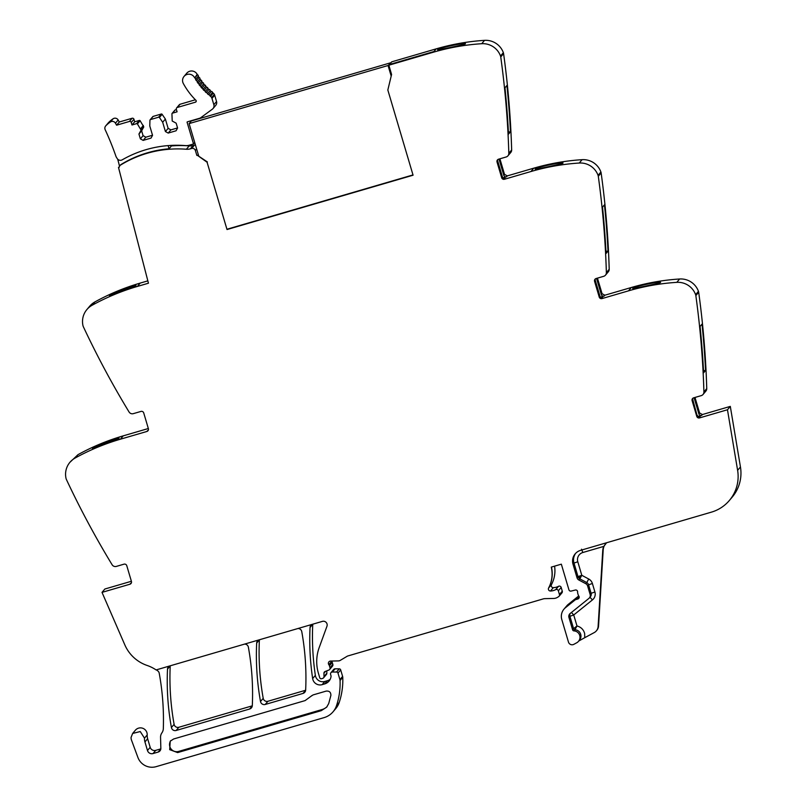 <?xml version="1.0" encoding="UTF-8"?>
<svg xmlns="http://www.w3.org/2000/svg" width="807" height="807" viewBox="0 0 807 807"><rect width="100%" height="100%" fill="white"/><g stroke="black" fill="none" stroke-linecap="round" stroke-linejoin="round"><path stroke-width="1.21" d="M507.946 155.812L510.781 152.462A3.742 3.722 -139.8 0 0 511.658 149.951A897.243 893.45 -139.8 0 0 503.588 53.595A4.489 4.469 -139.8 0 0 503.356 52.677A18.692 18.611 -139.8 0 0 484.543 40.35A224.306 223.357 -139.8 0 0 436.234 48.844L433.974 51.527L389.448 64.52L433.399 52.203A224.306 223.357 -139.8 0 1 470.622 44.698A224.306 223.357 -139.8 0 1 481.708 43.709A18.692 18.611 -139.8 0 1 500.522 56.036A4.489 4.469 -139.8 0 1 500.754 56.944A897.243 893.45 -139.8 0 1 501.046 59.103A897.243 893.45 -139.8 0 1 508.824 153.31A3.742 3.722 -139.8 0 1 506.15 156.982L498.524 159.211A2.239 2.239 40.2 0 0 497.021 161.985L501.682 177.742L502.418 176.874L497.748 161.118A2.239 2.239 40.2 0 1 497.869 159.524M499.906 158.808L504.516 174.383L507.3 175.896L533.78 168.169L530.945 171.528A224.306 223.357 -139.8 0 1 568.168 164.023A224.306 223.357 -139.8 0 1 579.255 163.034A18.692 18.611 -139.8 0 1 598.068 175.361A4.489 4.469 -139.8 0 1 598.3 176.269A897.243 893.45 -139.8 0 1 598.592 178.428A897.243 893.45 -139.8 0 1 606.37 272.635A3.742 3.722 -139.8 0 1 603.697 276.307L596.07 278.536A2.239 2.239 40.2 0 0 594.567 281.31L599.228 297.057L599.964 296.189L595.294 280.443A2.239 2.239 40.2 0 1 595.415 278.849M605.492 275.137L608.327 271.777A3.742 3.722 -139.8 0 0 609.204 269.276A897.243 893.45 -139.8 0 0 601.134 172.91A4.489 4.469 -139.8 0 0 600.902 172.002A18.692 18.611 -139.8 0 0 582.089 159.675A224.306 223.357 -139.8 0 0 533.78 168.169M597.452 278.133L602.062 293.698L604.846 295.221L631.326 287.494L628.492 290.853A224.306 223.357 -139.8 0 1 665.714 283.338A224.306 223.357 -139.8 0 1 676.801 282.349A18.692 18.611 -139.8 0 1 695.614 294.686A4.489 4.469 -139.8 0 1 695.846 295.594A897.243 893.45 -139.8 0 1 696.138 297.753A897.243 893.45 -139.8 0 1 703.916 391.95A3.742 3.722 -139.8 0 1 701.243 395.632L693.617 397.851A2.239 2.239 40.2 0 0 692.113 400.625L696.774 416.382L697.198 415.887L692.84 399.768A2.239 2.239 40.2 0 1 692.961 398.174M703.038 394.462L705.873 391.102A3.742 3.722 -139.8 0 0 706.75 388.601A897.243 893.45 -139.8 0 0 698.68 292.235A4.489 4.469 -139.8 0 0 698.448 291.327A18.692 18.611 -139.8 0 0 679.635 278.99A224.306 223.357 -139.8 0 0 631.326 287.494M694.998 397.447L699.608 413.023L702.393 414.546L730.305 406.395L740.453 466.981L737.618 470.34L727.47 409.754L730.305 406.395M575.684 553.299A11.217 11.167 -139.8 0 0 573.989 563.074L577.994 576.601L577.025 577.762L573.01 564.224A11.217 11.167 -139.8 0 1 580.566 550.354L711.411 512.142A37.384 37.223 -139.8 0 0 729.377 500.461L732.211 497.112A37.384 37.223 -139.8 0 0 740.453 466.981M578.881 596.151L578.548 596.252A1.866 1.866 -139.8 0 0 577.913 596.585L568.32 604.312A11.217 11.167 -139.8 0 0 566.796 605.805L563.962 609.154A11.217 11.167 -139.8 0 0 561.793 619.524L568.481 642.1A3.742 3.722 -139.8 0 0 573.838 644.339L576.672 642.806A6.355 6.325 -139.8 0 0 573.969 630.892A1.493 1.493 -139.8 0 1 572.617 629.823L568.945 617.436A3.742 3.722 -139.8 0 1 570.176 613.481L588.898 598.411A3.742 3.722 -139.8 0 0 590.129 594.456L587.617 585.953A3.742 3.722 -139.8 0 0 585.791 583.713L578.851 580.001A3.742 3.722 -139.8 0 1 577.025 577.762M131.38 581.272L104.849 589.019L102.015 592.378L124.843 644.904A37.384 37.223 -139.8 0 0 147.136 665.462A37.384 37.223 -139.8 0 1 156.094 669.931L322.397 621.38A3.742 3.722 -139.8 0 1 326.966 626.242L319.189 647.577A41.127 40.945 -139.8 0 0 318.412 673.26L319.723 677.698A1.493 1.493 -139.8 0 0 321.579 678.717L322.679 678.394A1.866 1.866 -139.8 0 0 324.01 676.559L323.92 673.28A1.866 1.866 -139.8 0 1 325.11 671.495L328.893 670.022A1.866 1.866 -139.8 0 0 330.002 667.762L329.427 665.836A3.742 3.722 -139.8 0 0 328.832 664.655A2.239 2.229 -139.8 0 1 330.567 661.074L338.446 660.903A3.742 3.722 -139.8 0 0 340.272 660.378L347.111 656.293A3.742 3.722 -139.8 0 1 347.978 655.92L543.111 598.935A7.475 7.445 -139.8 0 1 545.038 598.643L553.733 598.451A7.475 7.445 -139.8 0 0 557.435 597.372L558.636 596.645A1.866 1.866 -139.8 0 0 559.08 596.252L561.914 592.903A1.866 1.866 -139.8 0 0 562.277 591.168L561.178 587.435A1.866 1.866 -139.8 0 0 558.515 586.306A11.964 11.913 -139.8 0 1 553.33 587.657A2.058 2.048 -139.8 0 1 551.453 584.641A29.909 29.778 -139.8 0 0 554.58 566.151M331.516 661.054A2.239 2.229 -139.8 0 0 331.667 661.296L328.832 664.655M329.639 669.487L332.474 666.138A1.866 1.866 -139.8 0 0 332.837 664.403L332.262 662.476A3.742 3.722 -139.8 0 0 331.667 661.296M323.577 677.809L326.411 674.45A1.866 1.866 -139.8 0 0 326.845 673.209L326.785 670.849M312.753 624.194A3.742 3.722 -139.8 0 0 312.753 624.275A261.69 260.59 -139.8 0 0 315.355 675.368A7.475 7.445 -139.8 0 0 324.858 681.451L327.4 680.704A8.968 8.938 -139.8 0 0 330.164 679.343M132.651 733.442L135.344 730.244A6.728 6.698 -139.8 0 1 147.197 734.965L144.493 738.163L140.257 731.546L132.651 733.442L131.077 737.396A6.728 6.698 -139.8 0 0 131.491 740.09L137.906 757.45A14.95 14.889 -139.8 0 0 156.155 766.65L324.101 717.615A18.692 18.611 -139.8 0 0 333.079 711.774L335.783 708.566A18.692 18.611 -139.8 0 0 339.212 702.453A71.036 70.734 -139.8 0 0 342.763 677.315A3.742 3.722 -139.8 0 0 342.612 676.407L340.685 669.911A1.493 1.493 -139.8 0 0 339.253 668.842L335.087 668.821A1.866 1.866 -139.8 0 0 333.654 669.477L330.951 672.685A1.866 1.866 -139.8 0 0 330.588 674.41L330.981 675.711A1.866 1.866 -139.8 0 1 331.041 676.468A8.968 8.938 -139.8 0 1 324.696 683.912L322.154 684.649A7.475 7.445 -139.8 0 1 312.652 678.566A261.69 260.59 -139.8 0 1 310.049 627.473A3.742 3.722 -139.8 0 1 311.875 624.447M147.197 734.965A11.217 11.167 -139.8 0 0 147.641 738.738L144.947 741.936L147.479 750.51A4.489 4.469 -139.8 0 0 153.048 753.556L158.172 752.053A3.742 3.722 -139.8 0 0 160.845 748.392L160.553 737.336A7.475 7.445 -139.8 0 1 161.904 732.867A7.848 7.818 -139.8 0 0 163.327 728.62A261.69 260.59 -139.8 0 0 159.221 673.209A3.742 3.722 -139.8 0 0 157.789 670.899A37.384 37.223 -139.8 0 0 156.356 669.86M160.825 748.876L155.751 750.349A4.489 4.469 -139.8 0 1 150.183 747.312L147.641 738.738M102.015 592.378L129.927 584.228A2.239 2.239 40.2 0 0 131.44 581.454L126.77 565.697A2.239 2.239 40.2 0 0 123.985 564.174L116.359 566.403A3.742 3.722 -139.8 0 1 112.112 564.749A897.243 893.45 -139.8 0 1 67.284 481.365A897.243 893.45 -139.8 0 1 66.356 479.388A4.489 4.469 -139.8 0 1 66.053 478.501A18.692 18.611 40.2 0 1 69.937 462.29L77.986 454.664C92.371 446.735 107.452 440.461 123.239 435.851L148.337 428.517M147.842 280.856L140.186 283.096A224.306 223.357 -139.8 0 0 94.944 301.909A18.692 18.611 -139.8 0 0 89.728 306.186L86.894 309.545A18.692 18.611 -139.8 0 0 83 325.756A4.489 4.469 -139.8 0 0 83.313 326.643A897.243 893.45 -139.8 0 0 129.07 411.994A3.742 3.722 -139.8 0 0 133.316 413.648L140.943 411.429A2.239 2.239 40.2 0 1 143.727 412.942L148.387 428.699A2.239 2.239 40.2 0 1 146.874 431.473L120.404 439.2L123.239 435.851M195.455 144.988A2.996 2.976 -139.8 0 0 194.487 145.109L193.206 145.482A11.217 11.167 -139.8 0 1 189.201 145.896A109.913 109.449 -139.8 0 0 170.872 145.996M259.38 639.78A3.742 3.722 -139.8 0 0 259.38 639.86A261.69 260.59 -139.8 0 0 263.213 698.327A3.742 3.722 -139.8 0 0 267.944 701.263L265.241 704.461L302.988 693.435A3.742 3.722 -139.8 0 0 305.661 690.046A261.69 260.59 -139.8 0 0 301.757 631.599A3.742 3.722 -139.8 0 0 297.934 628.522M305.641 690.247L267.944 701.263M170.216 665.815A3.742 3.722 -139.8 0 0 170.216 665.896A261.69 260.59 -139.8 0 0 174.11 724.343A3.742 3.722 -139.8 0 0 178.851 727.268L176.148 730.476L249.635 709.01A3.742 3.722 -139.8 0 0 252.309 705.621A261.69 260.59 -139.8 0 0 248.374 647.184A3.742 3.722 -139.8 0 0 244.551 644.107M252.288 705.832L178.851 727.268M389.458 64.52L388.873 65.206L391.577 74.476L387.834 90.011L413.073 175.21L227.019 229.541L207.076 162.237L197.12 155.126M140.186 283.096L137.351 286.445L148.448 283.207L118.498 167.432L119.305 166.817M137.351 286.445A224.306 223.357 -139.8 0 0 92.109 305.268A18.692 18.611 -139.8 0 0 86.894 309.545M135.929 285.617L109.439 295.614C109.53 294.182 137.654 283.57 135.929 285.617L135.959 285.557M69.937 462.29A18.692 18.611 40.2 0 1 75.152 458.023A224.306 223.357 40.2 0 1 85.007 452.898A224.306 223.357 40.2 0 1 120.404 439.2M119.002 438.302L92.452 448.43M118.982 438.372C120.707 436.325 92.583 446.937 92.482 448.369M144.493 738.163A11.217 11.167 -139.8 0 0 144.947 741.936M333.079 711.774A18.692 18.611 -139.8 0 0 336.509 705.651A71.036 70.734 -139.8 0 0 340.06 680.513A3.742 3.722 -139.8 0 0 339.908 679.605L337.982 673.109A1.493 1.493 -139.8 0 0 336.549 672.039L332.383 672.019A1.866 1.866 -139.8 0 0 330.951 672.685M559.08 596.252A1.866 1.866 -139.8 0 0 559.443 594.527L558.343 590.795A1.866 1.866 -139.8 0 0 555.68 589.665A11.964 11.913 -139.8 0 1 550.495 591.017A2.058 2.048 -139.8 0 1 548.609 588.01A29.909 29.778 -139.8 0 0 551.272 567.109L561.339 564.174L568.925 589.796A1.866 1.866 -139.8 0 0 571.185 591.077L575.28 590.038A1.866 1.866 -139.8 0 1 577.61 591.995A3.742 3.722 -139.8 0 0 577.751 593.357L578.195 594.85A3.742 3.722 -139.8 0 0 578.821 596.06A1.866 1.866 -139.8 0 1 577.862 598.986L575.714 599.611A1.866 1.866 -139.8 0 0 575.078 599.944L565.485 607.671A11.217 11.167 -139.8 0 0 563.962 609.154M571.437 612.473L573.727 614.974L576.985 625.98C581.02 627.049 583.582 629.601 584.672 633.626L584.752 637.691L594.224 632.587A7.475 7.445 -139.8 0 0 598.108 626.504L602.748 550.485A11.217 11.167 -139.8 0 1 603.807 546.389L606.592 542.748M584.752 637.691L578.76 641.02M729.377 500.461A37.384 37.223 -139.8 0 0 737.618 470.34M694.131 397.71A2.239 2.239 40.2 0 0 694.212 398.133L698.882 413.89A2.239 2.239 40.2 0 0 701.656 415.413L698.065 416.462M697.5 415.514A2.239 2.239 40.2 0 0 700.284 417.037L699.558 417.905L727.47 409.754M703.613 372.784A897.243 893.45 -139.8 0 0 700.062 326.432L702.019 324.132A897.243 893.45 -139.8 0 1 705.56 370.474L703.613 372.784M632.728 288.422L632.759 288.361C632.89 286.778 662.325 280.584 660.489 282.521L660.509 282.46M632.759 288.361C630.721 289.35 660.146 283.156 660.489 282.521M596.585 278.385A2.239 2.239 40.2 0 0 596.666 278.818L601.336 294.565A2.239 2.239 40.2 0 0 604.12 296.088L600.519 297.137M599.228 297.057A2.239 2.239 40.2 0 0 602.012 298.58L628.492 290.853M608.014 251.148L606.067 253.459A897.243 893.45 -139.8 0 0 602.516 207.117L604.473 204.807A897.243 893.45 -139.8 0 1 608.014 251.148L605.956 251.3M535.212 169.036C535.344 167.453 564.779 161.259 562.943 163.206C562.6 163.831 533.175 170.025 535.212 169.036L535.182 169.097M499.634 158.888L499.119 159.493L503.79 175.25A2.239 2.239 40.2 0 0 506.574 176.763L502.973 177.812M501.682 177.742A2.239 2.239 40.2 0 0 504.466 179.255L530.945 171.528M510.468 131.834L508.521 134.133A897.243 893.45 -139.8 0 0 504.97 87.792L506.927 85.481A897.243 893.45 -139.8 0 1 510.468 131.834L508.41 131.975M437.666 49.711C437.798 48.127 467.233 41.934 465.397 43.881C465.054 44.506 435.629 50.7 437.666 49.711L437.636 49.782M258.502 640.032A3.742 3.722 -139.8 0 0 256.676 643.058A261.69 260.59 -139.8 0 0 260.51 701.525A3.742 3.722 -139.8 0 0 265.241 704.461M169.329 666.068A3.742 3.722 -139.8 0 0 167.513 669.094A261.69 260.59 -139.8 0 0 171.417 727.541A3.742 3.722 -139.8 0 0 176.148 730.476M388.873 65.206L433.399 52.203M207.076 162.237L227.019 229.541M207.349 161.925L197.12 155.115M170.711 145.421L171.013 146.47L169.066 148.77A109.913 109.449 -139.8 0 0 121.07 164.497A3.036 3.016 -139.8 0 0 120.364 165.112L119.92 165.637A3.036 3.016 -139.8 0 0 119.224 167.251L118.498 167.432M148.266 430.292A2.239 2.239 40.2 0 1 147.61 430.605L146.874 431.473M131.309 583.047A2.239 2.239 40.2 0 1 130.653 583.36L129.927 584.228M311.684 695.674A11.217 11.167 -139.8 0 1 311.492 695.916L305.107 700.597L173.616 738.99L170.206 741.209L169.702 749.653L177.641 752.598L321.287 710.654L326.674 707.154L328.701 703.563L330.88 695.422C330.9 692.235 329.327 690.802 326.159 691.105L313.066 694.928L311.27 696.098M596.373 630.842L596.817 630.317A7.475 7.445 -139.8 0 0 598.552 625.98L598.108 626.504M605.583 543.716L604.251 545.865A11.217 11.167 -139.8 0 0 603.192 549.96L598.552 625.98M699.558 417.905A2.239 2.239 40.2 0 1 696.774 416.382M705.56 370.474L703.502 370.625M602.012 298.58L602.738 297.712A2.239 2.239 40.2 0 1 599.964 296.189M504.466 179.255L505.192 178.387A2.239 2.239 40.2 0 1 502.418 176.874M189.201 145.896L186.367 149.245A109.913 109.449 -139.8 0 0 120.626 165.021A3.036 3.016 -139.8 0 0 119.92 165.637M578.498 641.323L579.476 640.173A6.355 6.325 -139.8 0 0 574.947 629.742L576.985 625.98L573.595 628.673A1.493 1.493 -139.8 0 0 574.947 629.742L573.969 630.892M170.731 740.655A7.102 7.071 -139.8 0 0 178.64 751.418L322.275 709.474A11.217 11.167 -139.8 0 0 327.148 706.539M186.367 149.245A11.217 11.167 -139.8 0 0 190.381 148.831L191.652 148.458A2.996 2.976 -139.8 0 1 195.355 150.465A2.996 2.976 -139.8 0 0 195.355 150.465L196.858 155.438M389.448 64.52L391.708 61.846L436.234 48.844L433.974 51.527M194.477 77.512A6.355 6.325 -139.8 0 0 184.046 76.423L186.75 73.215A6.355 6.325 -139.8 0 1 197.17 74.305L194.749 78.007L197.453 74.809A1.12 1.12 -139.8 0 1 198.28 76.251L195.576 79.449L196.333 80.69A1.12 1.12 -139.8 0 1 197.231 82.082L199.934 78.884L200.751 80.085A1.12 1.12 -139.8 0 1 201.73 81.426L199.026 84.624L199.904 85.784A1.12 1.12 -139.8 0 1 200.953 87.075L203.646 83.878L204.595 84.977A1.12 1.12 -139.8 0 1 205.442 85.371A1.12 1.12 -139.8 0 0 205.442 85.371A1.12 1.12 -139.8 0 1 205.694 86.218L203.001 89.416L203.989 90.475A1.12 1.12 -139.8 0 1 204.857 90.818A1.12 1.12 -139.8 0 0 204.857 90.818A1.12 1.12 -139.8 0 1 205.17 91.645L207.863 88.447L208.912 89.456A1.12 1.12 -139.8 0 1 209.8 89.759A1.12 1.12 -139.8 0 0 209.8 89.759A1.12 1.12 -139.8 0 1 210.143 90.566L207.449 93.763L208.549 94.712A1.12 1.12 -139.8 0 1 209.447 94.974A1.12 1.12 -139.8 0 0 209.447 94.974A1.12 1.12 -139.8 0 1 209.83 95.761L212.534 92.563L213.24 93.108A4.136 4.116 -139.8 0 1 214.682 95.206L211.979 98.404L213.845 104.728A4.116 4.096 40.2 0 1 212.352 109.187L200.772 117.701A3.561 3.551 40.2 0 1 199.672 118.246L187.597 121.766A1.13 1.13 40.2 0 0 187.053 122.119L193.519 143.969L194.729 142.536M190.351 120.959L190.613 121.827M105.677 125.942L108.38 122.745A3.541 3.531 -139.8 0 1 108.562 122.543A29.738 29.607 -139.8 0 1 113.091 118.78A3.541 3.531 -139.8 0 1 118.155 119.981L115.451 123.189A3.541 3.531 -139.8 0 0 110.388 121.978A29.738 29.607 -139.8 0 0 105.858 125.741A3.541 3.531 -139.8 0 0 105.172 129.705A284.377 283.176 -139.8 0 1 115.895 156.185A6.385 6.355 -139.8 0 0 116.934 158.071A3.742 3.722 -139.8 0 0 122.23 159.826A109.923 109.459 -139.8 0 1 185.378 145.593A11.248 11.197 40.2 0 0 189.383 145.179L193.519 143.969M115.451 123.189L116.591 125.196L119.295 121.998L132.096 118.266L129.392 121.464L116.591 125.196M118.155 119.981L119.295 121.998M131.248 122.472L131.985 124.984L136.585 123.642L139.288 120.445L134.688 121.786L133.952 119.275L131.248 122.472A1.493 1.493 -139.8 0 0 129.392 121.464M133.952 119.275A1.493 1.493 -139.8 0 0 132.096 118.266M134.688 121.786L131.985 124.984M136.585 123.642A0.746 0.746 40.2 0 1 137.412 123.935L141.084 130.109L143.787 126.901L140.115 120.737A0.746 0.746 40.2 0 0 139.288 120.445M143.364 125.478L140.66 128.676M152.523 135.243L145.865 137.19L143.081 135.667L141.649 130.835L143.787 126.901M141.084 130.109L138.945 134.033L140.378 138.865L143.162 140.388L151.03 138.088L152.543 135.314L149.789 126.013L149.941 120.283A0.746 0.746 40.2 0 1 150.475 119.587L158.596 117.217A0.746 0.746 40.2 0 1 159.423 117.509L162.671 122.25L165.425 131.551L168.209 133.074L176.077 130.774L177.59 128L176.158 123.168L172.214 121.02L171.941 113.858A0.746 0.746 40.2 0 1 172.476 113.162L177.076 111.82L176.33 109.308A1.493 1.493 -139.8 0 1 177.338 107.462L195.445 102.176A1.12 1.12 -139.8 0 0 195.919 100.31A72.277 71.974 -139.8 0 1 183.33 83.525A6.355 6.325 -139.8 0 1 184.046 76.423M141.649 130.835L138.945 134.033M143.081 135.667L140.378 138.865M145.865 137.19L143.162 140.388M150.112 119.819L152.816 116.622A0.746 0.746 40.2 0 1 153.169 116.39L161.289 114.019A0.746 0.746 40.2 0 1 162.116 114.312L165.374 119.053L162.671 122.25M177.57 127.93L170.913 129.877L168.128 128.353L165.374 119.053M168.128 128.353L165.425 131.551M170.913 129.877L168.209 133.074M172.113 113.394L174.816 110.196A0.746 0.746 40.2 0 1 175.18 109.964L176.42 109.601M195.395 99.775L180.042 104.264A1.493 1.493 -139.8 0 0 179.325 104.728L176.622 107.926M197.17 74.305L197.453 74.809M195.576 79.449A1.12 1.12 -139.8 0 0 194.749 78.007M198.28 76.251L199.036 77.492L196.333 80.69M199.934 78.884A1.12 1.12 -139.8 0 0 199.036 77.492M197.231 82.082L198.058 83.282L200.751 80.085M199.026 84.624A1.12 1.12 -139.8 0 0 198.058 83.282M201.73 81.426L202.607 82.576L199.904 85.784M203.646 83.878A1.12 1.12 -139.8 0 0 202.607 82.576M200.953 87.075L201.891 88.175L204.595 84.977M203.001 89.416A1.12 1.12 -139.8 0 0 201.891 88.175M205.694 86.218L206.693 87.267L203.989 90.475M207.863 88.447A1.12 1.12 -139.8 0 0 206.693 87.267M205.17 91.645L206.219 92.654L208.912 89.456M207.449 93.763A1.12 1.12 -139.8 0 0 206.219 92.654M210.143 90.566L211.252 91.514L208.549 94.712M212.534 92.563A1.12 1.12 -139.8 0 0 211.252 91.514M209.83 95.761L210.536 96.305L213.24 93.108M211.979 98.404A4.116 4.096 -139.8 0 0 210.536 96.305M214.682 95.206L216.548 101.531A4.116 4.096 40.2 0 1 215.751 105.334L213.058 108.531M117.731 159.221L119.537 166.212M169.066 148.77L168.128 145.603M391.183 76.08L388.056 65.518L390.417 63.38M390.275 62.896L191.33 120.979L189.12 123.602L198.774 156.225M388.056 65.518L189.12 123.602M227.261 229.158L412.992 174.927M94.944 301.909L92.109 305.268M75.152 458.023L77.986 454.664M160.825 748.926L158.172 752.053M155.751 750.349L153.048 753.556M150.183 747.312L147.479 750.51M339.212 702.453L336.509 705.651M342.763 677.315L340.06 680.513M342.612 676.407L339.908 679.605M340.685 669.911L337.982 673.109M339.253 668.842L336.549 672.039M335.087 668.821L332.383 672.019M327.4 680.704L324.696 683.912M324.858 681.451L322.154 684.649M315.355 675.368L312.652 678.566M312.753 624.275L310.049 627.473M326.845 673.209L324.01 676.559M325.584 671.313L323.92 673.28M332.837 664.403L330.002 667.762M332.262 662.476L329.427 665.836M562.277 591.168L559.443 594.527M561.178 587.435L558.343 590.795M558.515 586.306L555.68 589.665M553.33 587.657L550.495 591.017M551.453 584.641L548.75 587.839A2.058 2.048 -139.8 0 0 548.74 587.859L548.609 588.01M548.75 587.839A29.909 29.778 -139.8 0 0 551.433 567.069M579.194 597.412L577.862 598.986M578.548 596.252L575.714 599.611M577.913 596.585L575.078 599.944M568.32 604.312L565.485 607.671M701.656 415.413L702.393 414.546M698.882 413.89L699.608 413.023M694.212 398.133L694.726 397.528M706.75 388.601L703.916 391.95M698.68 292.235L695.846 295.594M698.448 291.327L695.614 294.686M679.635 278.99L676.801 282.349M604.12 296.088L604.846 295.221M601.336 294.565L602.062 293.698M596.666 278.818L597.18 278.213M609.204 269.276L606.37 272.635M601.134 172.91L598.3 176.269M600.902 172.002L598.068 175.361M582.089 159.675L579.255 163.034M506.574 176.763L507.3 175.896M503.79 175.25L504.516 174.383M511.658 149.951L508.824 153.31M503.588 53.595L500.754 56.944M503.356 52.677L500.522 56.036M484.543 40.35L481.708 43.709M305.631 690.298L302.988 693.435M263.213 698.327L260.51 701.525M259.38 639.86L256.676 643.058M252.288 705.883L249.635 709.01M174.11 724.343L171.417 727.541M170.216 665.896L167.513 669.094M581.544 549.194L582.825 552.513L603.807 546.389M582.825 552.513A7.475 7.445 -139.8 0 0 577.792 561.763L581.797 575.3L577.994 576.601A3.742 3.722 -139.8 0 0 579.819 578.851L578.851 580.001M570.216 613.451A3.742 3.722 -139.8 0 0 569.924 616.286L573.727 614.974L592.449 599.904A7.475 7.445 -139.8 0 0 594.91 591.995L592.388 583.491A7.475 7.445 -139.8 0 0 588.737 579.012L581.797 575.3L578.69 577.913M577.792 561.763L573.989 563.074L573.01 564.224M603.192 549.96L602.748 550.485M692.113 400.625L692.84 399.768M594.567 281.31L595.294 280.443M497.021 161.985L497.748 161.118M121.07 164.497L120.626 165.021M568.945 617.436L569.924 616.286L573.595 628.673L572.617 629.823M589.413 597.916L590.381 596.756A3.742 3.722 -139.8 0 0 591.107 593.296L590.129 594.456M592.388 583.491L588.585 584.803L591.107 593.296L594.91 591.995M585.791 583.713L586.76 582.563A3.742 3.722 -139.8 0 1 588.585 584.803L587.617 585.953M588.737 579.012L586.76 582.563L579.819 578.851L581.797 575.3M322.275 709.474L321.287 710.654M178.64 751.418L177.641 752.598M592.449 599.904L589.967 597.261M195.355 150.475L196.626 148.962M193.206 145.482L190.381 148.831M194.487 145.109L191.652 148.458M108.562 122.543L105.858 125.741M113.091 118.78L110.388 121.978M137.412 123.935L140.115 120.737M150.475 119.587L153.169 116.39M161.289 114.019L158.596 117.217M159.423 117.509L162.116 114.312M172.476 113.162L175.18 109.964M180.042 104.264L177.338 107.462M195.445 102.176L196.242 101.238M214.339 94.399L211.636 97.597M213.845 104.728L216.548 101.531"/></g></svg>

